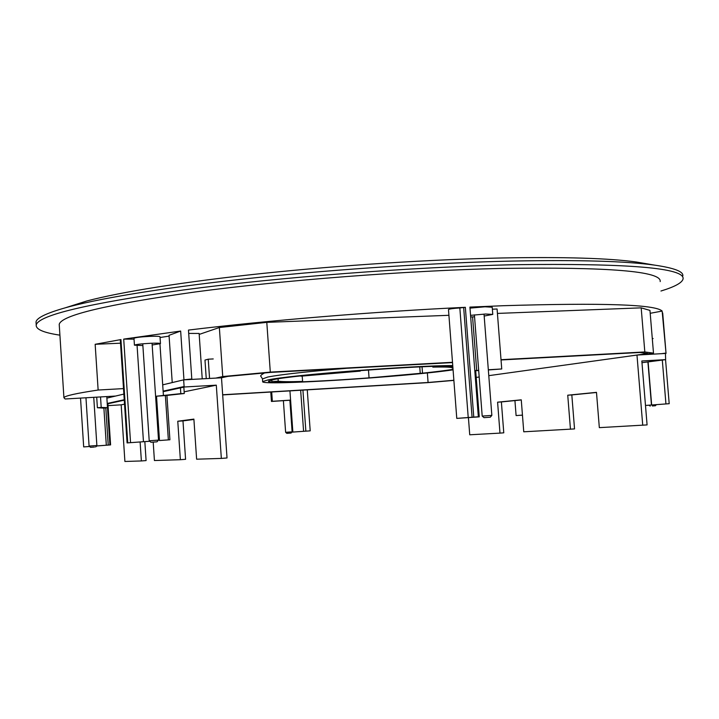 <?xml version="1.0" encoding="UTF-8"?>
<svg xmlns="http://www.w3.org/2000/svg" width="719" height="719" viewBox="0 0 719 719"><rect width="100%" height="100%" fill="white"/><g stroke="black" fill="none" stroke-linecap="round" stroke-linejoin="round"><path stroke-width="1.08" d="M89.246 446.517L83.683 446.912L89.246 446.517M120.981 340.123L120.334 340.429M149.768 441.25L127.083 442.904L149.786 441.268M473.767 417.11L456.772 418.395L479.249 416.858L470.064 417.469L478.342 416.777L473.767 417.11L465.346 307.31L459.836 307.957C453.419 308.361 449.627 308.882 448.476 309.512L448.476 309.556M202.228 378.841L199.127 333.454L188.693 333.418M152.167 344.994L160.463 343.628C160.193 343.161 156.886 343.044 150.559 343.287C141.284 343.79 135.909 344.419 134.435 345.174L142.874 345.569M160.463 343.565L160.004 336.771C159.726 336.267 156.427 336.132 150.091 336.357C140.816 336.843 135.451 337.49 133.977 338.298L133.977 338.352M470.666 316.944L474.558 316.818M484.175 316.045L492.767 314.401L485.577 314.023L470.55 315.353M492.767 314.347L492.209 307.229L485.01 306.788L469.992 308.127M516.098 415.573L522.452 415.106L516.098 415.573L514.93 400.582M293.855 431.993L292.867 432.065L290.593 400.115L292.444 432.101L310.204 430.852L293.855 431.993M648.475 264.08L636.621 262.049C609.344 258.202 564.667 256.845 502.599 257.95C430.609 259.451 340.878 265.203 262.444 273.454C184.019 281.74 120.981 291.959 86.837 300.973L65.833 307.633M682.798 275.979C683.751 271.611 674.341 267.998 654.569 265.122C626.339 261.159 579.154 259.802 513.006 261.051C436.271 262.723 339.925 268.915 256.036 277.687C172.156 286.495 105.325 297.235 69.806 306.564C47.966 312.441 36.705 317.573 36.022 321.968L36.13 323.622M660.959 291.015C674.719 286.818 682.079 282.819 683.05 279.008C685.414 267.953 628.828 263.19 513.294 264.718C412.32 266.974 278.451 277.264 183.093 290.009C87.125 303.634 38.17 315.308 36.22 325.042C35.779 329.356 43.679 332.735 59.911 335.162M660.177 281.596C662.055 271.243 608.795 266.866 500.388 268.448C406.639 270.659 283.493 280.176 195.433 291.932C106.637 304.497 61.232 315.308 59.219 324.368L59.318 325.842M501.044 359.967L639.838 352.49L647.846 353.541L488.785 375.66L636.98 355.051L666.046 353.415L662.145 311.075C655.728 304.479 602.783 302.69 503.291 305.71L469.911 307.094L478.342 416.777M666.046 353.415L662.693 312.972M645.482 405.462L669.2 403.692L665.551 359.644M465.346 307.31C374.419 311.588 265.392 320.629 188.468 330.084L191.793 378.985L183.956 379.785L180.658 331.055L169.046 335.315L172.227 382.58L183.956 379.785M180.658 331.055L123.713 339.107L134.031 339.134M169.1 336.115L160.049 337.508M448.917 315.299L266.794 322.355L219.358 327.522L199.19 334.416M641.33 354.818L653.49 353.128L649.967 310.419L641.186 307.849L497.422 313.421M662.145 311.075L650.21 313.295M488.327 369.764L501.736 368.964L497.081 308.999L492.362 309.206M665.632 353.119L661.165 353.73M96.436 446.005L110.591 444.899L96.472 445.969M109.917 444.935L107.482 407.664L103.895 408.14L97.389 407.736L96.706 397.149M123.506 388.602L98.135 390.031C76.142 393.338 64.728 395.899 63.919 397.697L65.132 398.991L115.588 396.052L106.888 398.119L106.789 396.564L107.482 407.664L101.208 407.439L100.525 396.933M159.492 440.54L169.909 439.776L159.492 440.54L156.526 396.196L180.811 393.635L180.424 387.883M127.748 442.823L120.945 339.566L95.16 344.293L120.513 343.197M474.792 370.573L478.674 370.348M669.2 403.692L645.482 405.444M653.49 353.128L644.817 351.951L501.017 359.689M452.503 362.295L270.299 372.1L222.737 376.549L215.817 378.095M222.683 394.911L427.868 382.634L453.878 380.396M452.521 362.583L270.73 372.388L227.779 376.397L221.497 377.79L183.651 379.857L162.701 384.845M476.212 377.412L479.187 376.999L476.212 377.412M222.665 394.758L428.084 382.481L453.869 380.261M290.179 400.231L271.449 401.445L270.784 392.035M98.135 390.031L95.16 344.293M83.683 446.912L80.528 398.092M130.543 442.607L123.713 339.107M428.084 382.481L427.365 372.927M222.737 376.549L219.358 327.522M270.299 372.1L266.794 322.355M644.817 351.951L641.186 307.849M189.439 379.542L191.793 378.985M271.449 401.445L272.348 401.292L271.692 391.981M272.348 401.292L290.593 400.115L289.937 390.884M647.909 361.927L651.459 405.004M463.683 307.777L472.077 417.245M501.736 368.964L488.345 369.961M478.692 370.537L475.699 370.716M479.249 416.858L475.69 370.636L474.801 370.653M169.909 439.776L166.925 395.423L156.526 396.196M180.811 393.635L184.271 393.518L183.839 387.137M184.271 393.518L166.925 395.423M165.37 395.477L168.354 439.884M97.389 407.736L101.208 407.439M105.792 407.79L108.227 445.061M123.866 394.084L106.888 398.119M153.192 442.113L154.423 460.537L180.37 459.711L177.773 421.244L193.887 419.105L196.62 459.198L221.344 458.416L216.302 385.168L184.154 391.819M193.914 419.456L182.977 420.903L185.574 459.306L180.37 459.711M140.115 441.978L141.373 460.951L146.092 460.582L144.834 441.619M124.531 404.141L121.178 404.833L124.899 461.472L141.373 460.951M121.178 404.833L108.021 405.633M221.497 377.79L227.024 457.967L221.344 458.416M163.123 391.145L184.1 386.525L183.651 379.857M216.302 385.168L184.594 386.975L163.159 391.666M182.977 420.903L177.773 421.244M184.1 386.525L184.594 386.975M213.237 358.943L208.24 359.185L209.562 378.446M208.24 359.185L204.978 360.075L206.245 378.625M468.42 417.631L469.732 434.788L499.984 433.117L497.593 402.182L521.257 399.827L523.756 431.804L574.535 428.919L571.821 394.929L596.491 392.484M570.455 429.234L567.74 395.207L571.821 394.929M567.74 395.207L596.482 392.349L599.331 427.643L647.082 424.911L641.833 360.992L665.641 359.635L665.443 353.496M636.98 355.051L642.732 425.253M521.266 399.953L501.377 401.93L503.776 432.82L499.984 433.117M650.587 353.532L650.65 354.305M652.295 338.586L653.113 338.55M497.593 402.182L501.377 401.93M151.071 442.266L157.003 441.826L151.071 442.266M150.954 442.275L149.21 440.774L158.531 440.1L152.051 343.233M94.468 447.038L90.54 447.326L94.468 447.038M90.54 447.326L89.084 446.086L96.876 445.519L93.749 397.328M286.962 433.35L291.069 433.045L286.962 433.35M286.845 433.359L285.623 432.308L292.121 431.831L289.883 400.249M652.331 405.974L655.404 405.75L652.331 405.974M489.927 417.218L484.013 417.649L489.927 417.218M484.013 417.649L482.197 416.094L482.746 416.04L491.85 415.384L490.286 417.191M453.078 369.836C405.831 376.927 258.939 386.184 262.66 381.573L268.016 379.929C289.236 375.093 414.135 365.342 452.745 365.576M262.471 378.949L267.81 377.017C281.201 374.464 307.552 371.543 346.873 368.281M451.73 362.628L452.521 362.628M453.033 369.359L451.316 369.638C437.152 371.768 415.977 374.015 387.775 376.388M371.516 377.682L422.511 373.143L371.516 377.682C319.047 381.726 266.641 383.703 268.457 381.187L273.642 379.605C295.248 374.734 423.221 365.081 452.79 366.124M262.165 374.033L263.109 373.098M302.591 381.43L296.444 381.978C283.223 382.373 275.044 382.274 271.89 381.69L278.226 381.115C280.85 381.744 288.975 381.852 302.591 381.43L302.214 376.208M278.226 381.115L278.064 378.841M271.89 381.69L271.773 380M360.273 371.112L300.928 376.181L360.273 371.112L360.237 370.582M420.22 373.071L419.761 366.915M369.036 377.628L368.47 369.97M422.511 373.143L422.035 366.816M452.925 367.939L452.17 368.011C452.35 367.148 445.906 366.852 432.829 367.121L432.775 366.402M432.829 367.121L439.785 366.214M439.812 366.492L452.817 366.501M459.836 307.957L468.222 417.523M96.903 445.933L95.6 446.948M103.895 408.14L106.313 445.223M143.458 441.7L137.077 345.614M163.42 395.558L159.951 343.898M476.697 370.465L472.572 316.899M302.924 390.111L305.863 431.148M648.107 361.9L651.657 404.977M107.212 403.467L124.243 399.719M124.27 400.177L107.239 403.907M641.977 362.691L665.614 359.635L641.977 362.691M263.783 373.206L264.295 372.99M120.334 340.393L127.083 442.904M448.476 309.512L456.772 418.395M636.621 262.049L654.569 265.122M59.219 324.368L63.919 397.697M36.022 321.968L36.22 325.042M86.837 300.973L69.806 306.564M303.589 431.31L300.659 390.246M134.435 345.174L133.977 338.298M110.591 444.899L107.904 403.763M307.265 389.851L310.204 430.843M662.307 360.066L665.938 403.916M157.003 441.826L158.522 440.1M149.21 440.774L142.757 343.799M89.084 446.086L85.965 397.778M285.623 432.308L283.385 400.672M291.069 433.045L292.121 431.831M522.506 415.798L521.751 415.16M650.183 406.136L649.059 405.192M655.404 405.75L656.366 404.653M491.85 415.375L484.022 314.095M482.197 416.094L474.405 314.868M262.66 381.573L262.453 378.733M262.111 373.745L262.067 373.197M264.466 372.972C261.24 374.779 260.062 375.92 260.916 376.388L262.462 378.778"/></g></svg>
